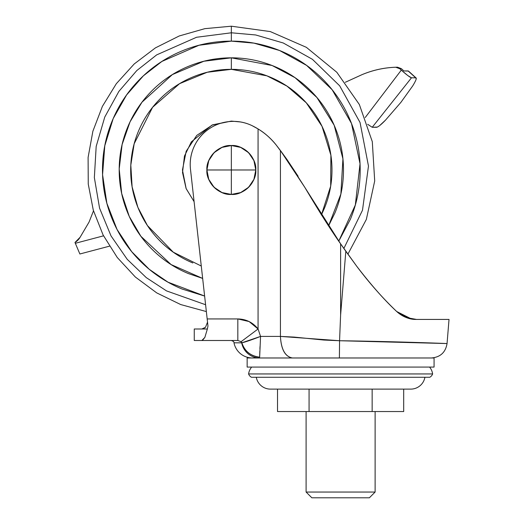 <?xml version="1.0" encoding="UTF-8"?>
<svg xmlns="http://www.w3.org/2000/svg" width="524" height="524" viewBox="0 0 524 524"><rect width="100%" height="100%" fill="white"/><g stroke="black" fill="none" stroke-linecap="round" stroke-linejoin="round"><path stroke-width="0.79" d="M255.778 169.979C256.871 157.888 243.431 144.447 231.339 145.534L231.339 169.979L255.778 169.979A24.445 24.445 0 0 1 231.339 194.424L231.339 169.979L206.895 169.979C205.801 182.07 219.242 195.518 231.339 194.424C243.431 195.518 256.871 182.07 255.778 169.979L231.339 169.979L231.339 145.534A24.445 24.445 0 0 1 255.778 169.979L253.917 179.332L248.618 187.264L240.693 192.563L231.339 194.424A24.445 24.445 0 0 1 206.895 169.979L231.339 169.979L231.339 194.424L221.986 192.563L214.054 187.264L208.755 179.332L206.895 169.979A24.445 24.445 0 0 1 231.339 145.534C219.242 144.447 205.801 157.888 206.895 169.979L208.755 160.626L214.054 152.694L221.986 147.401L231.339 145.534L240.693 147.401L248.618 152.694L253.917 160.626L255.778 169.979M240.837 341.452L241.682 342.814A18.805 18.301 90 0 0 259.642 357.977L434.069 357.977L434.069 367.075L247.151 367.075L434.069 367.075L434.069 357.977L247.151 357.977L247.151 367.075L247.151 357.977L259.642 357.977A18.805 18.301 -90 0 1 241.682 342.814L233.992 342.814A18.805 18.805 0 0 0 252.444 357.977A18.805 18.805 0 0 1 233.992 342.814C234.149 341.858 233.213 341.085 231.169 340.495M248.592 373.946L432.627 373.946A13.637 13.637 0 0 0 429.569 367.075A13.637 13.637 0 0 1 432.627 373.946L248.592 373.946A6.321 6.321 0 0 0 251.435 377.267L429.785 377.267A6.321 6.321 0 0 0 432.627 373.946A6.321 6.321 0 0 1 429.785 377.267L251.435 377.267A6.321 6.321 0 0 1 248.592 373.946A13.637 13.637 0 0 1 251.658 367.075A13.637 13.637 0 0 0 248.592 373.946M270.45 389.116L410.77 389.116A14.377 14.377 0 0 0 424.925 377.267A14.377 14.377 0 0 1 410.77 389.116L270.45 389.116A14.377 14.377 0 0 1 256.295 377.267A14.377 14.377 0 0 0 270.45 389.116M194.253 340.495L194.253 328.993L201.832 328.993L194.253 328.993L194.253 340.495L201.832 340.495L194.253 340.495M201.838 340.495L237.824 340.495L201.832 340.495L204.858 337.423L202.5 340.345L204.858 337.423L207.366 328.993L201.832 328.993L207.366 328.993L204.858 337.423L202.5 340.345M396.655 311.466L406.401 317.583L396.609 311.426L406.434 317.596L416.508 319.424C409.689 319.653 403.054 316.981 396.596 311.413C402.366 316.725 409.008 319.398 416.508 319.424L449.022 319.424L447.051 343.554L449.022 319.424L416.508 319.424C409.008 319.398 402.366 316.725 396.596 311.413C384.478 300.147 371.149 285.036 356.608 266.094L340.613 243.824L304.857 187.428L280.425 150.519L304.857 187.428L286.811 159.263L280.425 150.519L280.425 336.408L294.056 337.083L323.937 340.05L339.559 340.724L340.613 315.042L345.827 251.265A811.899 811.899 0 0 1 340.613 243.824L340.613 315.042L340.613 243.824L304.857 187.428C319.227 211.696 331.148 230.494 340.613 243.824M406.408 317.59L412.584 319.155M203.803 328.397L205.5 327.284L207.53 322.129L207.177 318.933L207.969 326.079L190.402 168.525L207.177 318.933L237.824 318.933L249.116 321.559L258.07 328.974L258.07 128.937A69.017 69.017 0 0 0 252.208 125.721C245.199 122.321 237.811 120.913 230.049 121.509C222.281 122.105 215.194 124.62 208.794 129.055C202.388 133.489 197.541 139.24 194.253 146.301C190.965 153.362 189.681 160.763 190.402 168.525A43.132 43.132 0 0 1 252.208 125.721A69.017 69.017 0 0 1 258.07 128.937C265.327 133.423 271.432 138.873 276.403 145.279L280.425 150.519L280.425 336.408L260.552 336.408L258.07 328.974L258.07 128.937L252.208 125.721M298.104 176.228L286.811 159.263L276.403 145.279C271.36 138.814 265.249 133.365 258.07 128.937C264.725 132.9 270.836 138.349 276.403 145.279C271.36 138.814 265.249 133.365 258.07 128.937M345.827 251.265L356.608 266.094C369.23 282.921 382.559 298.025 396.596 311.413C383.791 299.414 370.461 284.309 356.608 266.094L345.827 251.265L340.613 315.042L339.559 340.731L447.051 343.554C445.557 352.403 440.343 357.211 431.403 357.977M305.282 188.168L321.887 215.58M406.617 317.668L409.781 318.625M409.827 318.638L416.233 319.417M409.585 318.579L411.491 318.978L396.714 311.525M358.436 268.524L366.748 279.089M339.559 340.738C396.786 341.504 448.557 343.587 447.051 343.554C448.557 343.587 396.786 341.504 339.559 340.738L339.395 357.977L339.559 340.731L280.425 336.408L260.552 336.408L258.07 328.974C252.902 322.47 246.149 319.123 237.824 318.933L207.177 318.933L207.969 326.079L207.366 328.993L207.969 326.079M396.596 311.413L409.421 318.533M188.417 66.371C174.682 72.063 162.551 80.165 152.039 90.678C141.519 101.198 133.417 113.322 127.725 127.063C122.033 140.805 119.19 155.111 119.19 169.979C119.19 184.854 122.033 199.159 127.725 212.895C133.417 226.637 141.519 238.767 152.039 249.28C162.551 259.799 174.682 267.902 188.417 273.594L202.657 278.414L171.079 264.561L140.904 236.304L129.258 216.419L121.692 193.526L119.197 168.977L122.118 144.506L130.063 121.81L141.978 102.213L172.376 74.585L203.869 61.249L231.339 57.83L231.339 69.338L231.339 57.83C216.464 57.83 202.159 60.679 188.417 66.371C202.159 60.679 216.464 57.83 231.339 57.83C246.208 57.83 260.513 60.679 274.255 66.371C260.513 60.679 246.208 57.83 231.339 57.83L272.1 65.5L295.038 77.683L316.922 97.51L334.168 125.236L342.932 158.844L340.869 194.057L328.561 225.877L334.947 212.895L328.574 225.89M260.035 346.475L259.917 348.774M207.53 322.129L205.493 327.29M203.502 328.528L201.832 328.993L205.5 327.284M241.682 342.814L233.992 342.814M237.824 340.495L237.824 318.933L237.824 340.495L241.106 341.681L258.07 328.974L241.106 341.681L241.872 342.801L260.552 336.408C251.703 339.866 245.474 341.995 241.872 342.801L244.747 341.989M259.812 351.355L259.655 357.145A18.805 17.823 -147.7 0 1 241.872 342.801C244.721 351.296 250.649 356.078 259.655 357.145L260.552 336.408L259.655 357.145M292.399 357.977C285.128 356.687 281.139 349.495 280.425 336.408C281.185 349.416 285.174 356.602 292.399 357.977M416.207 78.862L415.709 77.807L411.478 77.807L407.79 75.554L401.299 70.131L365.208 117.533L401.299 70.131L399.714 68.696L401.351 68.657L403.886 70.943L408.465 71.061L416.063 77.925C416.776 78.39 415.67 81.037 412.742 85.864L412.781 85.792M79.871 253.989L74.978 242.474L75.325 243.293L103.529 235.839L75.325 243.293L79.871 253.989L109.411 246.182L88.923 251.599M397.467 67.19L401.351 68.657L397.467 67.19L395.725 67.236L399.714 68.696L401.351 68.657L403.886 70.943L408.111 70.943L415.709 77.807L411.478 77.807C409.945 77.342 406.552 74.788 401.299 70.131L399.714 68.696L395.725 67.236C384.026 67.668 372.774 70.15 361.979 74.677C372.774 70.15 384.026 67.668 395.725 67.236L397.467 67.19C385.153 67.393 373.324 69.889 361.979 74.677L345.283 82.294L361.658 74.814M93.488 210.851L89.06 222.065L80.074 237.307L74.978 242.474A14.927 14.927 0 0 0 80.074 237.307A28561.334 28561.334 0 0 0 89.06 222.065L93.488 210.858M379.848 125.419L385.533 120.101C381.236 124.568 378.262 126.959 376.618 127.286L372.223 127.286L411.478 77.807L372.223 127.286L377.424 127.063M385.533 120.101L400.912 102.337L412.742 85.864M367.665 124.293L372.223 127.286L367.671 124.306M400.912 102.337L400.578 102.756M109.411 246.188L98.951 248.952M416.063 77.925L408.111 70.943L416.063 77.925M311.852 497.8L369.368 497.8L375.119 492.049L306.101 492.049L311.852 497.8L306.101 492.049L375.119 492.049L375.119 411.543L375.119 492.049L369.368 497.8L311.852 497.8M306.101 411.543L306.101 492.049L306.101 411.543M277.524 411.543L277.524 389.116L277.524 411.543L309.068 411.543L309.068 389.116L309.068 411.543L277.524 411.543M372.151 389.116L372.151 411.543L309.068 411.543L372.151 411.543L372.151 389.116M403.696 389.116L403.696 411.543L372.151 411.543L403.696 411.543L403.696 389.116M240.555 121.961L231.339 121.096L212.633 124.817L196.769 135.415L186.171 151.272L182.45 169.979L186.171 188.686L194.096 201.655L186.092 188.496L182.516 172.501L184.468 156.08L191.339 141.88L211.997 125.085L231.339 121.096L240.169 121.902M201.275 266.028L173.274 252.188L147.427 225.556L137.897 207.38L132.113 186.826L130.81 165.126L134.17 143.753L152.595 107.296L179.568 83.67L207.216 72.266L231.339 69.338L266.899 75.829L286.942 86.093L306.291 102.815L322.024 126.33L330.893 155.215L330.683 186.105L321.448 214.807L324.323 208.493C329.426 196.166 331.98 183.328 331.98 169.979C331.98 156.637 329.426 143.792 324.323 131.465C319.214 119.131 311.944 108.252 302.505 98.813C293.067 89.375 282.181 82.104 269.853 76.995C257.52 71.886 244.682 69.338 231.339 69.338C217.991 69.338 205.153 71.886 192.825 76.995C180.492 82.104 169.606 89.375 160.174 98.813C150.735 108.252 143.458 119.131 138.356 131.465C133.247 143.792 130.692 156.637 130.692 169.979C130.692 183.328 133.247 196.166 138.356 208.493C143.458 220.827 150.735 231.706 160.174 241.145C169.606 250.583 180.492 257.854 192.825 262.963M204.622 296.027L168.021 282.2L149.248 269.297L131.721 251.703L117.029 229.447L106.863 203.273L102.573 174.689L104.787 145.751L113.177 118.601L126.585 94.955L143.38 75.823L161.909 61.439L198.989 45.261L231.339 41.134L231.339 32.789L196.546 37.27L156.669 54.889L136.803 70.557L118.896 91.379L104.767 117.049L96.18 146.425L94.353 177.577L99.56 208.146L111.029 235.924L127.227 259.328L146.301 277.641L166.534 290.905L205.591 304.732L166.534 290.905L146.301 277.641L127.227 259.328L111.029 235.924L99.56 208.146L94.353 177.577L96.18 146.425L104.767 117.049L118.896 91.379L136.803 70.557L156.669 54.889L196.546 37.27L231.339 32.789L231.339 26.2L231.339 32.789L255.699 34.97L283.274 42.994L312.402 59.297L339.67 85.805L360.054 122.505L368.477 166.075L362.49 210.242L343.855 248.474L362.49 210.242L368.477 166.075L360.054 122.505L339.67 85.805L312.402 59.297L283.274 42.994L255.699 34.97L231.339 32.789L231.339 41.134L253.97 43.138L279.574 50.5L306.651 65.434L332.144 89.735L351.499 123.474L360.034 163.77L355.331 205.002L338.753 241.138M338.773 241.158L350.379 219.287C356.916 203.502 360.185 187.068 360.185 169.979C360.185 152.897 356.916 136.456 350.379 120.671C343.836 104.885 334.528 90.953 322.45 78.869C310.365 66.79 296.433 57.476 280.648 50.939C264.862 44.402 248.422 41.134 231.339 41.134C214.251 41.134 197.817 44.402 182.031 50.939C166.246 57.476 152.307 66.79 140.229 78.869C128.144 90.953 118.837 104.885 112.3 120.671C105.756 136.456 102.488 152.897 102.488 169.979C102.488 187.068 105.756 203.502 112.3 219.287C118.837 235.073 128.144 249.005 140.229 261.09C152.307 273.174 166.246 282.482 182.031 289.019L204.622 296.053M274.255 66.371C287.997 72.063 300.121 80.165 310.64 90.678C321.153 101.198 329.255 113.322 334.947 127.063C340.639 140.805 343.482 155.111 343.482 169.979C343.482 184.854 340.639 199.159 334.947 212.895M347.897 254.16L366.355 219.405L374.699 180.95L372.302 141.677L359.353 104.518L336.808 72.266L306.37 47.33L270.312 31.584L231.339 26.2L204.832 28.663L179.234 35.973L155.418 47.88L134.21 63.967L116.328 83.696L102.39 106.379L92.872 131.242L88.104 157.436L88.248 184.062L93.298 210.203L103.084 234.968L117.265 257.5L135.356 277.032L156.735 292.896L180.675 304.542L206.351 311.57"/></g></svg>
